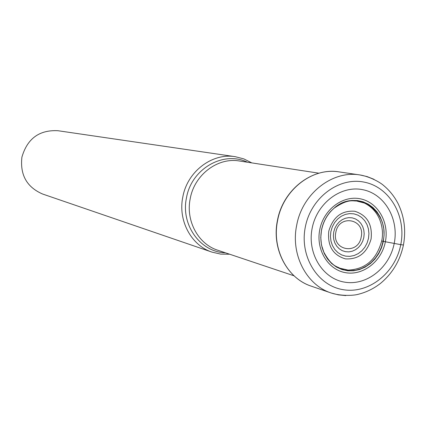 <?xml version="1.0" encoding="UTF-8"?>
<svg xmlns="http://www.w3.org/2000/svg" width="426" height="426" viewBox="0 0 426 426"><rect width="100%" height="100%" fill="white"/><g stroke="black" fill="none" stroke-linecap="round" stroke-linejoin="round"><path stroke-width="0.64" d="M312.151 228.277C316.923 203.133 340.965 185.092 362.819 189.708C384.747 193.952 399.183 219.108 394.204 243.438C389.545 267.826 366.568 286.006 344.597 282.14C322.557 278.647 307.055 253.353 312.151 228.277M330.778 211.28L334.043 208.239C327.583 213.911 323.43 221.153 321.582 229.955C320.16 237.532 320.81 244.737 323.531 251.585C331.684 266.932 337.19 266.356 339.778 268.178L348.101 270.084C365.407 269.296 376.595 259.599 381.669 240.994L383.352 241.377L384.087 235.04L383.789 228.725L382.479 222.628L380.189 216.946L376.994 211.871L372.995 207.563L368.309 204.166L363.096 201.802L357.526 200.55L351.769 200.46L346.034 201.535L340.496 203.75L335.358 207.036L330.778 211.28C326.066 216.568 322.977 222.793 321.513 229.949L320.762 237.506L321.47 244.971L324.25 253.465L327.488 258.901L331.62 263.492L336.487 267.081L341.918 269.536L347.717 270.782L353.671 270.776L359.571 269.53L365.21 267.091L370.391 263.55L374.939 259.04L378.698 253.71L381.531 247.751L383.352 241.377L400.765 244.652C406.542 216.419 389.849 187.179 364.352 182.168C338.952 176.726 310.879 197.696 305.32 227.015C299.377 256.26 317.514 285.686 343.159 289.68C368.724 294.105 395.355 272.949 400.765 244.652L403.433 245.003M229.667 254.221L220.759 254.12L212.079 252.149C191.263 245.467 177.839 220.604 182.807 197.02C187.286 171.55 212.1 152.732 235.232 156.683L243.848 158.903L251.809 162.897M235.232 156.683L57.952 130.718C39.314 129.76 27.301 138.567 21.907 157.146C19.915 174.878 26.811 187.168 42.6 194.022L212.079 252.149M345.821 295.591L338.414 294.867L331.21 293.008C306.4 285.079 290.5 254.498 296.693 225.242C302.322 193.649 332.301 170.187 359.842 174.932L367.1 176.582L374.017 179.33M339.011 171.88C312.178 167.264 283.045 189.943 277.608 220.514C271.623 248.821 287.129 278.45 311.294 286.176L331.21 293.008C340.891 296.177 353.473 295.665 358.074 294.329C366.222 292.327 373.682 288.69 380.461 283.423C392.383 273.545 400.035 260.776 403.411 245.104C406.127 230.375 404.343 216.525 398.06 203.553C394.364 196.439 389.492 190.369 383.448 185.342C379.491 181.891 369.31 176.465 359.842 174.932L339.011 171.88C311.539 167.37 282.853 190.278 277.448 220.412M322.024 247.384L323.531 251.585L326.289 256.942L329.889 261.596L334.213 265.409L339.117 268.247L344.437 270.031L350.002 270.712L355.635 270.265L361.152 268.715L366.381 266.117L371.158 262.549L375.333 258.14L378.778 253.023L381.392 247.357L383.086 241.318C390.392 211.413 356.205 187.674 334.043 208.239C348.537 198.276 353.127 201.322 356.354 200.955L364.358 203.042C382.053 211.69 384.023 231.898 381.669 240.994M319.761 229.635C323.568 209.597 342.706 195.156 360.194 198.788C377.74 202.126 389.369 222.25 385.381 241.76C381.648 261.319 363.186 275.846 345.624 272.693C328.009 269.839 315.698 249.625 319.761 229.635M318.967 173.201L239.417 160.996C217.782 157.146 194.474 174.713 190.236 198.569L190.22 198.649C185.555 220.78 198.207 244.103 217.777 250.232L294.078 275.824M225.439 252.804C200.412 252.235 180.592 224.806 186.487 197.808L186.503 197.728C191.423 168.76 223.512 150.458 247.405 162.221M371.094 238.959C372.601 224.465 367.164 215.231 354.773 211.259C341.689 210.316 333.025 216.94 328.787 231.137C327.338 245.845 332.871 255.089 345.39 258.87C358.41 259.604 366.978 252.964 371.094 238.959M330.864 231.664L330.438 236.473L330.986 241.207L332.477 245.626L334.831 249.503L337.93 252.645L341.615 254.902L345.694 256.159L349.97 256.356L354.23 255.488L358.255 253.608L361.855 250.807L364.848 247.224L367.09 243.038L368.506 238.304L368.932 233.549L368.41 228.863L366.962 224.475L364.656 220.604L361.605 217.441L357.957 215.146L353.894 213.841L349.618 213.586L345.337 214.406L341.269 216.254L337.621 219.049L334.58 222.654L332.296 226.877L330.864 231.664M333.755 231.893L334.895 228.192L336.732 224.821L339.181 221.957L342.11 219.736L345.369 218.272L348.798 217.638L352.222 217.856L355.47 218.927L358.383 220.78L360.811 223.33L362.643 226.446L363.783 229.971L364.182 233.73L363.799 237.633L362.67 241.297L360.854 244.641L358.436 247.495L355.545 249.721L352.307 251.207L348.894 251.872L345.47 251.681L342.211 250.648L339.277 248.821L336.812 246.281L334.953 243.161L333.782 239.62L333.372 235.828L333.755 231.893M361.184 237.117C358.175 255.414 331.652 250.621 335.826 232.351L335.842 232.276C338.984 213.809 365.455 218.975 361.195 237.042L361.184 237.117M311.294 286.176C286.623 278.109 271.564 248.401 277.438 220.466"/></g></svg>
